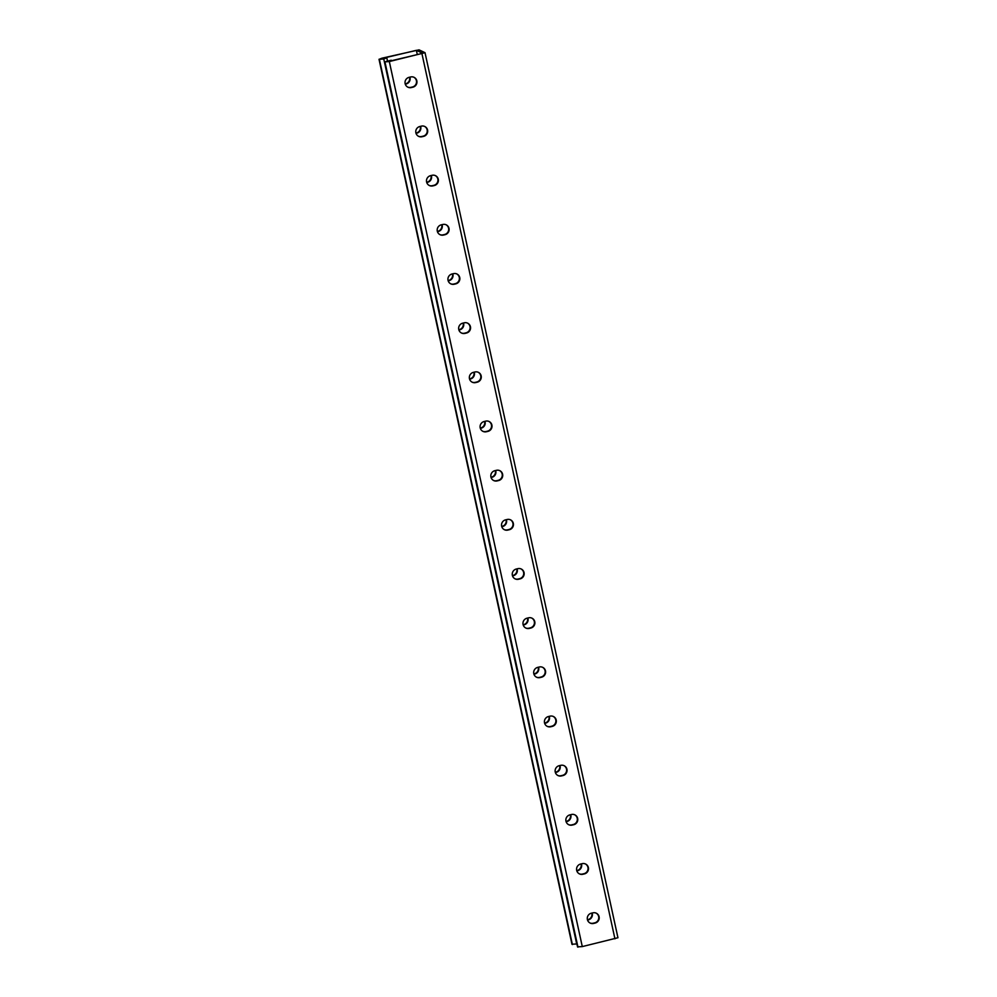 <?xml version="1.0" encoding="UTF-8"?>
<svg xmlns="http://www.w3.org/2000/svg" width="997" height="997" viewBox="0 0 997 997"><rect width="100%" height="100%" fill="white"/><g stroke="black" fill="none" stroke-linecap="round" stroke-linejoin="round"><path stroke-width="1.5" d="M617.928 937.666L425.021 52.679L419.039 49.85L382.063 58.162L379.072 59.334L383.745 58.948L386.475 57.988L381.29 58.649L416.385 50.324L422.74 53.302L391.136 60.805M425.021 52.679L389.316 61.552L384.58 61.889L391.248 60.219M416.385 50.324L417.307 54.598M499.559 470.559A5.272 5.172 -64.9 0 1 498.213 480.33L496.656 480.704A5.272 5.172 -64.9 0 1 493.527 480.467M488.842 421.395A5.272 5.172 -64.9 0 1 487.496 431.165L485.938 431.539A5.272 5.172 -64.9 0 1 482.81 431.29M478.111 372.217A5.272 5.172 -64.9 0 1 476.778 382.001L475.22 382.362A5.272 5.172 -64.9 0 1 472.092 382.125M467.394 323.053A5.272 5.172 -64.9 0 1 466.06 332.824L464.49 333.197A5.272 5.172 -64.9 0 1 461.362 332.961M456.676 273.888A5.272 5.172 -64.9 0 1 455.33 283.659L453.772 284.033A5.272 5.172 -64.9 0 1 450.644 283.784M445.958 224.711A5.272 5.172 -64.9 0 1 444.612 234.494L443.054 234.856A5.272 5.172 -64.9 0 1 439.926 234.619M435.228 175.547A5.272 5.172 -64.9 0 1 433.894 185.317L432.337 185.691A5.272 5.172 -64.9 0 1 429.209 185.454M424.51 126.37A5.272 5.172 -64.9 0 1 423.177 136.153L421.619 136.527A5.272 5.172 -64.9 0 1 418.491 136.277M413.792 77.205A5.272 5.172 -64.9 0 1 412.446 86.988L410.889 87.35A5.272 5.172 -64.9 0 1 407.761 87.113M504.245 529.631A5.272 5.172 115.1 0 0 507.373 529.868L508.931 529.507A5.272 5.172 115.1 0 0 510.277 519.724M514.975 578.796A5.272 5.172 115.1 0 0 518.104 579.045L519.661 578.671A5.272 5.172 115.1 0 0 520.995 568.901M525.693 627.973A5.272 5.172 115.1 0 0 528.821 628.21L530.379 627.836A5.272 5.172 115.1 0 0 531.713 618.065M536.411 677.137A5.272 5.172 115.1 0 0 539.539 677.387L541.097 677.013A5.272 5.172 115.1 0 0 542.443 667.23M547.129 726.302A5.272 5.172 115.1 0 0 550.257 726.551L551.815 726.177A5.272 5.172 115.1 0 0 553.161 716.407M557.846 775.479A5.272 5.172 115.1 0 0 560.975 775.716L562.545 775.354A5.272 5.172 115.1 0 0 563.878 765.571M568.577 824.644A5.272 5.172 115.1 0 0 571.705 824.893L573.263 824.519A5.272 5.172 115.1 0 0 574.596 814.736M579.294 873.808A5.272 5.172 115.1 0 0 582.422 874.057L583.98 873.684A5.272 5.172 115.1 0 0 585.326 863.913M590.012 922.985A5.272 5.172 115.1 0 0 593.14 923.222L594.698 922.861A5.272 5.172 115.1 0 0 596.044 913.078M617.99 937.728L582.285 946.589L577.575 946.851M496.431 470.31L494.873 470.684A5.272 5.172 115.1 0 0 493.752 480.566A5.272 5.172 115.1 0 0 497.104 480.915L498.662 480.542A5.272 5.172 115.1 0 0 499.784 470.659A5.272 5.172 115.1 0 0 496.431 470.31M485.713 421.145L484.143 421.519A5.272 5.172 115.1 0 0 483.022 431.402A5.272 5.172 115.1 0 0 486.374 431.738L487.932 431.377A5.272 5.172 115.1 0 0 489.053 421.482A5.272 5.172 115.1 0 0 485.713 421.145M474.983 371.981L473.425 372.342A5.272 5.172 115.1 0 0 472.304 382.237A5.272 5.172 115.1 0 0 475.656 382.574L477.214 382.2A5.272 5.172 115.1 0 0 478.336 372.317A5.272 5.172 115.1 0 0 474.983 371.981M464.266 322.804L462.708 323.178A5.272 5.172 115.1 0 0 461.586 333.06A5.272 5.172 115.1 0 0 464.938 333.409L466.496 333.035A5.272 5.172 115.1 0 0 467.618 323.153A5.272 5.172 115.1 0 0 464.266 322.804M453.548 273.639L451.99 274.013A5.272 5.172 115.1 0 0 450.868 283.896A5.272 5.172 115.1 0 0 454.221 284.232L455.779 283.871A5.272 5.172 115.1 0 0 456.9 273.976A5.272 5.172 115.1 0 0 453.548 273.639M442.83 224.475L441.272 224.836A5.272 5.172 115.1 0 0 440.138 234.731A5.272 5.172 115.1 0 0 443.491 235.068L445.061 234.694A5.272 5.172 115.1 0 0 446.182 224.811A5.272 5.172 115.1 0 0 442.83 224.475M432.1 175.298L430.542 175.671A5.272 5.172 115.1 0 0 429.42 185.554A5.272 5.172 115.1 0 0 432.773 185.903L434.331 185.529A5.272 5.172 115.1 0 0 435.452 175.646A5.272 5.172 115.1 0 0 432.1 175.298M421.382 126.133L419.824 126.507A5.272 5.172 115.1 0 0 418.703 136.39A5.272 5.172 115.1 0 0 422.055 136.726L423.613 136.365A5.272 5.172 115.1 0 0 424.734 126.469A5.272 5.172 115.1 0 0 421.382 126.133M410.664 76.968L409.106 77.33A5.272 5.172 115.1 0 0 407.985 87.225A5.272 5.172 115.1 0 0 411.337 87.562L412.895 87.188A5.272 5.172 115.1 0 0 414.017 77.305A5.272 5.172 115.1 0 0 410.664 76.968M509.38 529.706L507.822 530.08A5.272 5.172 -64.9 0 1 501.553 524.447A5.272 5.172 -64.9 0 1 505.591 519.848L507.149 519.487A5.272 5.172 -64.9 0 1 513.418 525.12A5.272 5.172 -64.9 0 1 509.38 529.706L508.931 529.507M520.098 578.883L518.54 579.245A5.272 5.172 -64.9 0 1 512.271 573.611A5.272 5.172 -64.9 0 1 516.309 569.025L517.867 568.651A5.272 5.172 -64.9 0 1 524.135 574.297A5.272 5.172 -64.9 0 1 520.098 578.883L519.661 578.671M530.815 628.048L529.257 628.422A5.272 5.172 -64.9 0 1 522.989 622.776A5.272 5.172 -64.9 0 1 527.027 618.19L528.584 617.816A5.272 5.172 -64.9 0 1 534.866 623.461A5.272 5.172 -64.9 0 1 530.815 628.048L530.379 627.836M541.545 677.212L539.975 677.586A5.272 5.172 -64.9 0 1 533.707 671.953A5.272 5.172 -64.9 0 1 537.757 667.367L539.315 666.993A5.272 5.172 -64.9 0 1 545.583 672.626A5.272 5.172 -64.9 0 1 541.545 677.212L541.097 677.013M552.263 726.389L550.705 726.763A5.272 5.172 -64.9 0 1 544.437 721.118A5.272 5.172 -64.9 0 1 548.475 716.531L550.032 716.158A5.272 5.172 -64.9 0 1 556.301 721.803A5.272 5.172 -64.9 0 1 552.263 726.389L551.815 726.177M562.981 775.554L561.423 775.928A5.272 5.172 -64.9 0 1 555.155 770.282A5.272 5.172 -64.9 0 1 559.192 765.696L560.75 765.335A5.272 5.172 -64.9 0 1 567.019 770.968A5.272 5.172 -64.9 0 1 562.981 775.554L562.545 775.354M573.699 824.731L572.141 825.092A5.272 5.172 -64.9 0 1 565.872 819.459A5.272 5.172 -64.9 0 1 569.91 814.873L571.468 814.499A5.272 5.172 -64.9 0 1 577.749 820.132A5.272 5.172 -64.9 0 1 573.699 824.731L573.263 824.519M584.429 873.895L582.859 874.269A5.272 5.172 -64.9 0 1 576.59 868.624A5.272 5.172 -64.9 0 1 580.628 864.038L582.198 863.664A5.272 5.172 -64.9 0 1 588.467 869.309A5.272 5.172 -64.9 0 1 584.429 873.895L583.98 873.684M595.147 923.06L593.589 923.434A5.272 5.172 -64.9 0 1 587.308 917.801A5.272 5.172 -64.9 0 1 591.358 913.202L592.916 912.841A5.272 5.172 -64.9 0 1 599.185 918.474A5.272 5.172 -64.9 0 1 595.147 923.06L594.698 922.861M386.911 58.187L387.422 60.817M572.016 944.246L576.902 943.935M495.659 470.497A5.272 5.172 -64.9 0 1 491.857 477.351L491.06 477.538M484.941 421.332A5.272 5.172 -64.9 0 1 481.127 428.187L480.342 428.374M474.223 372.155A5.272 5.172 -64.9 0 1 470.41 379.01L469.624 379.196M463.493 322.991A5.272 5.172 -64.9 0 1 459.692 329.845L458.907 330.032M452.775 273.826A5.272 5.172 -64.9 0 1 448.974 280.68L448.176 280.867M442.057 224.649A5.272 5.172 -64.9 0 1 438.244 231.503L437.459 231.69M431.34 175.484A5.272 5.172 -64.9 0 1 427.526 182.339L426.741 182.526M420.609 126.32A5.272 5.172 -64.9 0 1 416.808 133.174L416.023 133.361M409.892 77.143A5.272 5.172 -64.9 0 1 406.091 83.997L405.293 84.184M501.778 526.715L502.575 526.516A5.272 5.172 115.1 0 0 506.376 519.661M512.508 575.88L513.293 575.693A5.272 5.172 115.1 0 0 517.094 568.838M523.226 625.044L524.011 624.857A5.272 5.172 115.1 0 0 527.824 618.003M533.943 674.221L534.741 674.034A5.272 5.172 115.1 0 0 538.542 667.167M544.661 723.386L545.459 723.199A5.272 5.172 115.1 0 0 549.26 716.345M555.391 772.55L556.176 772.363A5.272 5.172 115.1 0 0 559.978 765.509M566.109 821.727L566.894 821.54A5.272 5.172 115.1 0 0 570.708 814.686M576.827 870.892L577.612 870.705A5.272 5.172 115.1 0 0 581.425 863.851M587.545 920.057L588.342 919.87A5.272 5.172 115.1 0 0 592.143 913.015M490.973 477.251L491.409 477.152A5.272 5.172 115.1 0 0 495.31 470.584M480.255 428.074L480.691 427.975A5.272 5.172 115.1 0 0 484.579 421.407M469.537 378.91L469.973 378.81A5.272 5.172 115.1 0 0 473.862 372.242M458.819 329.745L459.243 329.633A5.272 5.172 115.1 0 0 463.144 323.078M448.089 280.568L448.525 280.469A5.272 5.172 115.1 0 0 452.426 273.901M437.371 231.404L437.808 231.304A5.272 5.172 115.1 0 0 441.696 224.736M426.654 182.239L427.09 182.127A5.272 5.172 115.1 0 0 430.978 175.572M415.936 133.062L416.372 132.962A5.272 5.172 115.1 0 0 420.26 126.395M405.206 83.898L405.642 83.798A5.272 5.172 115.1 0 0 409.543 77.23M506.027 519.749A5.272 5.172 -64.9 0 1 502.127 526.316L501.69 526.416M516.745 568.926A5.272 5.172 -64.9 0 1 512.857 575.481L512.421 575.593M527.463 618.09A5.272 5.172 -64.9 0 1 523.575 624.658L523.138 624.758M538.181 667.255A5.272 5.172 -64.9 0 1 534.292 673.822L533.856 673.922M548.911 716.432A5.272 5.172 -64.9 0 1 545.01 722.987L544.574 723.099M559.629 765.596A5.272 5.172 -64.9 0 1 555.728 772.164L555.304 772.264M570.346 814.761A5.272 5.172 -64.9 0 1 566.458 821.329L566.022 821.428M581.064 863.938A5.272 5.172 -64.9 0 1 577.176 870.493L576.74 870.605M591.794 913.102A5.272 5.172 -64.9 0 1 587.894 919.67L587.457 919.77M614.937 938.838L421.968 53.801M582.285 946.589L389.316 61.552M577.961 947.15L384.992 62.113M577.612 946.988L384.643 61.939M576.715 943.985L383.745 58.948M572.041 944.371L379.072 59.334M572.39 944.545L379.421 59.496M577.55 946.926L384.58 61.889M571.979 944.321L379.01 59.272"/></g></svg>
